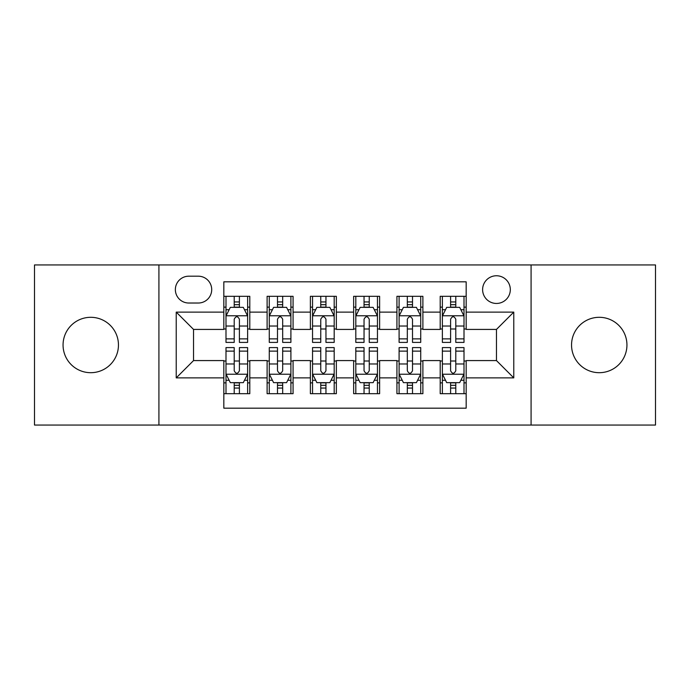 <?xml version="1.0" encoding="UTF-8"?>
<svg xmlns="http://www.w3.org/2000/svg" width="690" height="690" viewBox="0 0 690 690"><rect width="100%" height="100%" fill="white"/><g stroke="black" fill="none" stroke-linecap="round" stroke-linejoin="round"><path stroke-width="1.03" d="M599.239 317.305A27.695 27.695 0 0 0 571.544 345A27.695 27.695 0 0 0 599.239 372.695A27.695 27.695 0 0 0 626.943 345A27.695 27.695 0 0 0 599.239 317.305M90.761 317.305A27.695 27.695 0 0 0 63.057 345A27.695 27.695 0 0 0 90.761 372.695A27.695 27.695 0 0 0 118.456 345A27.695 27.695 0 0 0 90.761 317.305M496.464 275.759A13.852 13.852 0 0 0 482.612 289.61A13.852 13.852 0 0 0 496.464 303.453A13.852 13.852 0 0 0 510.315 289.61A13.852 13.852 0 0 0 496.464 275.759M531.084 425.057L655.5 425.057L655.5 264.943L531.084 264.943L531.084 425.057L158.916 425.057L158.916 264.943L34.5 264.943L34.5 425.057L158.916 425.057M466.173 296.312L440.203 296.312L440.203 312.113L422.892 312.113L422.892 329.423L440.203 329.423L440.203 312.113M422.892 312.113L422.892 296.312L396.931 296.312L396.931 312.113L379.621 312.113L379.621 329.423L396.931 329.423L396.931 312.113M379.621 312.113L379.621 296.312L353.651 296.312L353.651 312.113L336.349 312.113L336.349 329.423L353.651 329.423L353.651 312.113M336.349 312.113L336.349 296.312L310.379 296.312L310.379 312.113L293.069 312.113L293.069 329.423L310.379 329.423L310.379 312.113M293.069 312.113L293.069 296.312L267.108 296.312L267.108 329.423L249.797 329.423L249.797 296.312L223.827 296.312M223.827 393.688L249.797 393.688L249.797 360.577L267.108 360.577L267.108 393.688L293.069 393.688L293.069 360.577L310.379 360.577L310.379 377.887L293.069 377.887M310.379 377.887L310.379 393.688L336.349 393.688L336.349 360.577L353.651 360.577L353.651 377.887L336.349 377.887M353.651 377.887L353.651 393.688L379.621 393.688L379.621 360.577L396.931 360.577L396.931 377.887L379.621 377.887M396.931 377.887L396.931 393.688L422.892 393.688L422.892 360.577L440.203 360.577L440.203 377.887L422.892 377.887M188.775 303.022L198.297 303.022A13.412 13.412 0 0 0 211.709 289.61A13.412 13.412 0 0 0 198.297 276.19L188.775 276.19A13.412 13.412 0 0 0 175.364 289.61A13.412 13.412 0 0 0 188.775 303.022M531.084 264.943L158.916 264.943M466.173 312.113L466.173 281.822L223.827 281.822L223.827 329.423L193.536 329.423L193.536 360.577L223.827 360.577L223.827 408.178L466.173 408.178L466.173 360.577L496.464 360.577L496.464 329.423L466.173 329.423L466.173 312.113L513.774 312.113L513.774 377.887L466.173 377.887M223.827 377.887L176.226 377.887L176.226 312.113L223.827 312.113M440.203 377.887L440.203 393.688L466.173 393.688M223.827 307.136L225.992 307.136M234.212 307.136L239.404 307.136M247.632 307.136L249.797 307.136M223.827 328.992L225.992 328.992M234.212 328.992L239.404 328.992M247.632 328.992L249.797 328.992M223.827 361.008L225.992 361.008M234.212 361.008L239.404 361.008M247.632 361.008L249.797 361.008M223.827 382.864L225.992 382.864M234.212 382.864L239.404 382.864M247.632 382.864L249.797 382.864M267.108 328.992L269.272 328.992M277.492 328.992L282.684 328.992M290.904 328.992L293.069 328.992M267.108 307.136L269.272 307.136M277.492 307.136L282.684 307.136M290.904 307.136L293.069 307.136M267.108 361.008L269.272 361.008M277.492 361.008L282.684 361.008M290.904 361.008L293.069 361.008M267.108 382.864L269.272 382.864M277.492 382.864L282.684 382.864M290.904 382.864L293.069 382.864M310.379 361.008L312.544 361.008M320.764 361.008L325.956 361.008M334.184 361.008L336.349 361.008M310.379 382.864L312.544 382.864M320.764 382.864L325.956 382.864M334.184 382.864L336.349 382.864M310.379 307.136L312.544 307.136M320.764 307.136L325.956 307.136M334.184 307.136L336.349 307.136M310.379 328.992L312.544 328.992M320.764 328.992L325.956 328.992M334.184 328.992L336.349 328.992M353.651 361.008L355.816 361.008M364.044 361.008L369.236 361.008M377.456 361.008L379.621 361.008M353.651 382.864L355.816 382.864M364.044 382.864L369.236 382.864M377.456 382.864L379.621 382.864M353.651 307.136L355.816 307.136M364.044 307.136L369.236 307.136M377.456 307.136L379.621 307.136M353.651 328.992L355.816 328.992M364.044 328.992L369.236 328.992M377.456 328.992L379.621 328.992M396.931 361.008L399.096 361.008M407.316 361.008L412.508 361.008M420.728 361.008L422.892 361.008M396.931 382.864L399.096 382.864M407.316 382.864L412.508 382.864M420.728 382.864L422.892 382.864M396.931 307.136L399.096 307.136M407.316 307.136L412.508 307.136M420.728 307.136L422.892 307.136M396.931 328.992L399.096 328.992M407.316 328.992L412.508 328.992M420.728 328.992L422.892 328.992M440.203 361.008L442.368 361.008M450.596 361.008L455.788 361.008M464.008 361.008L466.173 361.008M440.203 382.864L442.368 382.864M450.596 382.864L455.788 382.864M464.008 382.864L466.173 382.864M440.203 307.136L442.368 307.136M450.596 307.136L455.788 307.136M464.008 307.136L466.173 307.136M440.203 328.992L442.368 328.992M450.596 328.992L455.788 328.992M464.008 328.992L466.173 328.992M193.536 329.423L176.226 312.113M193.536 360.577L176.226 377.887M513.774 312.113L496.464 329.423M513.774 377.887L496.464 360.577M239.404 301.944L234.212 301.944M247.632 338.876L239.404 338.876L239.404 342.404L247.632 342.404L247.632 316.003L243.303 307.352L230.322 307.352L225.992 316.003L225.992 342.404L234.212 342.404L234.212 338.876L225.992 338.876M225.992 316.003L225.992 296.312M247.632 316.003L247.632 296.312M234.212 307.352L234.212 296.312M239.404 296.312L239.404 307.352M239.404 338.876L239.404 319.254C237.679 315.916 235.946 315.916 234.212 319.254L234.212 338.876M234.212 388.056L239.404 388.056M225.992 351.124L234.212 351.124L234.212 347.596L225.992 347.596L225.992 373.997L230.322 382.648L243.303 382.648L247.632 373.997L247.632 347.596L239.404 347.596L239.404 351.124L247.632 351.124M247.632 373.997L247.632 393.688M225.992 373.997L225.992 393.688M239.404 382.648L239.404 393.688M234.212 393.688L234.212 382.648M234.212 351.124L234.212 370.746C235.946 374.084 237.679 374.084 239.404 370.746L239.404 351.124M282.684 301.944L277.492 301.944M290.904 338.876L282.684 338.876L282.684 342.404L290.904 342.404L290.904 316.003L286.574 307.352L273.594 307.352L269.272 316.003L269.272 342.404L277.492 342.404L277.492 338.876L269.272 338.876M269.272 316.003L269.272 296.312M290.904 316.003L290.904 296.312M277.492 307.352L277.492 296.312M282.684 296.312L282.684 307.352M282.684 338.876L282.684 319.254C280.951 315.916 279.226 315.916 277.492 319.254L277.492 338.876M325.956 301.944L320.764 301.944M334.184 338.876L325.956 338.876L325.956 342.404L334.184 342.404L334.184 316.003L329.855 307.352L316.874 307.352L312.544 316.003L312.544 342.404L320.764 342.404L320.764 338.876L312.544 338.876M312.544 316.003L312.544 296.312M334.184 316.003L334.184 296.312M320.764 307.352L320.764 296.312M325.956 296.312L325.956 307.352M325.956 338.876L325.956 319.254C324.231 315.916 322.497 315.916 320.764 319.254L320.764 338.876M369.236 301.944L364.044 301.944M377.456 338.876L369.236 338.876L369.236 342.404L377.456 342.404L377.456 316.003L373.126 307.352L360.146 307.352L355.816 316.003L355.816 342.404L364.044 342.404L364.044 338.876L355.816 338.876M355.816 316.003L355.816 296.312M377.456 316.003L377.456 296.312M364.044 307.352L364.044 296.312M369.236 296.312L369.236 307.352M369.236 338.876L369.236 319.254C367.503 315.916 365.778 315.916 364.044 319.254L364.044 338.876M412.508 301.944L407.316 301.944M420.728 338.876L412.508 338.876L412.508 342.404L420.728 342.404L420.728 316.003L416.406 307.352L403.426 307.352L399.096 316.003L399.096 342.404L407.316 342.404L407.316 338.876L399.096 338.876M399.096 316.003L399.096 296.312M420.728 316.003L420.728 296.312M407.316 307.352L407.316 296.312M412.508 296.312L412.508 307.352M412.508 338.876L412.508 319.254C410.783 315.916 409.049 315.916 407.316 319.254L407.316 338.876M277.492 388.056L282.684 388.056M269.272 351.124L277.492 351.124L277.492 347.596L269.272 347.596L269.272 373.997L273.594 382.648L286.574 382.648L290.904 373.997L290.904 347.596L282.684 347.596L282.684 351.124L290.904 351.124M290.904 373.997L290.904 393.688M269.272 373.997L269.272 393.688M282.684 382.648L282.684 393.688M277.492 393.688L277.492 382.648M277.492 351.124L277.492 370.746C279.217 374.084 280.951 374.084 282.684 370.746L282.684 351.124M320.764 388.056L325.956 388.056M312.544 351.124L320.764 351.124L320.764 347.596L312.544 347.596L312.544 373.997L316.874 382.648L329.855 382.648L334.184 373.997L334.184 347.596L325.956 347.596L325.956 351.124L334.184 351.124M334.184 373.997L334.184 393.688M312.544 373.997L312.544 393.688M325.956 382.648L325.956 393.688M320.764 393.688L320.764 382.648M320.764 351.124L320.764 370.746C322.497 374.084 324.222 374.084 325.956 370.746L325.956 351.124M364.044 388.056L369.236 388.056M355.816 351.124L364.044 351.124L364.044 347.596L355.816 347.596L355.816 373.997L360.146 382.648L373.126 382.648L377.456 373.997L377.456 347.596L369.236 347.596L369.236 351.124L377.456 351.124M377.456 373.997L377.456 393.688M355.816 373.997L355.816 393.688M369.236 382.648L369.236 393.688M364.044 393.688L364.044 382.648M364.044 351.124L364.044 370.746C365.769 374.084 367.503 374.084 369.236 370.746L369.236 351.124M407.316 388.056L412.508 388.056M399.096 351.124L407.316 351.124L407.316 347.596L399.096 347.596L399.096 373.997L403.426 382.648L416.406 382.648L420.728 373.997L420.728 347.596L412.508 347.596L412.508 351.124L420.728 351.124M420.728 373.997L420.728 393.688M399.096 373.997L399.096 393.688M412.508 382.648L412.508 393.688M407.316 393.688L407.316 382.648M407.316 351.124L407.316 370.746C409.049 374.084 410.774 374.084 412.508 370.746L412.508 351.124M455.788 301.944L450.596 301.944M464.008 338.876L455.788 338.876L455.788 342.404L464.008 342.404L464.008 316.003L459.678 307.352L446.697 307.352L442.368 316.003L442.368 342.404L450.596 342.404L450.596 338.876L442.368 338.876M442.368 316.003L442.368 296.312M464.008 316.003L464.008 296.312M450.596 307.352L450.596 296.312M455.788 296.312L455.788 307.352M455.788 338.876L455.788 319.254C454.055 315.916 452.321 315.916 450.596 319.254L450.596 338.876M450.596 388.056L455.788 388.056M442.368 351.124L450.596 351.124L450.596 347.596L442.368 347.596L442.368 373.997L446.697 382.648L459.678 382.648L464.008 373.997L464.008 347.596L455.788 347.596L455.788 351.124L464.008 351.124M464.008 373.997L464.008 393.688M442.368 373.997L442.368 393.688M455.788 382.648L455.788 393.688M450.596 393.688L450.596 382.648M450.596 351.124L450.596 370.746C452.321 374.084 454.055 374.084 455.788 370.746L455.788 351.124M267.108 377.887L249.797 377.887M267.108 312.113L249.797 312.113M247.52 315.787L226.104 315.787M225.992 309.732L229.132 309.732M244.493 309.732L247.632 309.732M234.212 326.034L225.992 326.034M247.632 326.034L239.404 326.034M239.404 304.695L234.212 304.695M226.104 374.213L247.52 374.213M247.632 380.268L244.493 380.268M229.132 380.268L225.992 380.268M239.404 363.966L247.632 363.966M225.992 363.966L234.212 363.966M234.212 385.305L239.404 385.305M290.801 315.787L269.376 315.787M269.272 309.732L272.403 309.732M287.773 309.732L290.904 309.732M277.492 326.034L269.272 326.034M290.904 326.034L282.684 326.034M282.684 304.695L277.492 304.695M334.072 315.787L312.648 315.787M312.544 309.732L315.684 309.732M331.045 309.732L334.184 309.732M320.764 326.034L312.544 326.034M334.184 326.034L325.956 326.034M325.956 304.695L320.764 304.695M377.352 315.787L355.928 315.787M355.816 309.732L358.955 309.732M374.316 309.732L377.456 309.732M364.044 326.034L355.816 326.034M377.456 326.034L369.236 326.034M369.236 304.695L364.044 304.695M420.624 315.787L399.2 315.787M399.096 309.732L402.227 309.732M417.597 309.732L420.728 309.732M407.316 326.034L399.096 326.034M420.728 326.034L412.508 326.034M412.508 304.695L407.316 304.695M269.376 374.213L290.801 374.213M290.904 380.268L287.773 380.268M272.403 380.268L269.272 380.268M282.684 363.966L290.904 363.966M269.272 363.966L277.492 363.966M277.492 385.305L282.684 385.305M312.648 374.213L334.072 374.213M334.184 380.268L331.045 380.268M315.684 380.268L312.544 380.268M325.956 363.966L334.184 363.966M312.544 363.966L320.764 363.966M320.764 385.305L325.956 385.305M355.928 374.213L377.352 374.213M377.456 380.268L374.316 380.268M358.955 380.268L355.816 380.268M369.236 363.966L377.456 363.966M355.816 363.966L364.044 363.966M364.044 385.305L369.236 385.305M399.2 374.213L420.624 374.213M420.728 380.268L417.597 380.268M402.227 380.268L399.096 380.268M412.508 363.966L420.728 363.966M399.096 363.966L407.316 363.966M407.316 385.305L412.508 385.305M463.896 315.787L442.48 315.787M442.368 309.732L445.507 309.732M460.868 309.732L464.008 309.732M450.596 326.034L442.368 326.034M464.008 326.034L455.788 326.034M455.788 304.695L450.596 304.695M442.48 374.213L463.896 374.213M464.008 380.268L460.868 380.268M445.507 380.268L442.368 380.268M455.788 363.966L464.008 363.966M442.368 363.966L450.596 363.966M450.596 385.305L455.788 385.305"/></g></svg>
